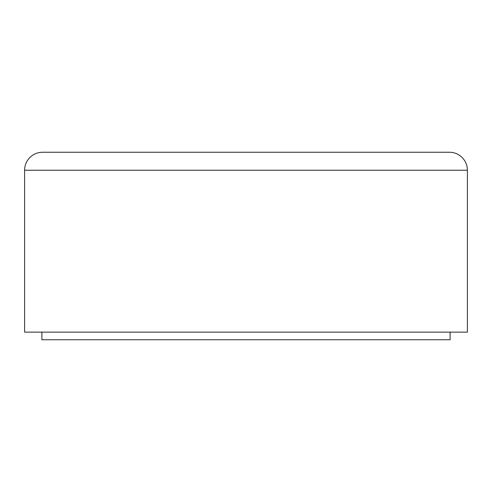 <?xml version="1.0" encoding="UTF-8"?>
<svg xmlns="http://www.w3.org/2000/svg" width="492" height="492" viewBox="0 0 492 492"><rect width="100%" height="100%" fill="white"/><g stroke="black" fill="none" stroke-linecap="round" stroke-linejoin="round"><path stroke-width="0.74" d="M449.411 152.249L246 152.249L449.411 152.249A17.989 17.989 0 0 1 467.4 170.238L467.4 332.137L24.6 332.137L24.6 170.238A17.989 17.989 0 0 1 42.589 152.249L246 152.249L42.589 152.249M450.106 332.137L450.106 339.751L41.894 339.751L41.894 332.137M467.4 170.238L24.6 170.238"/></g></svg>

